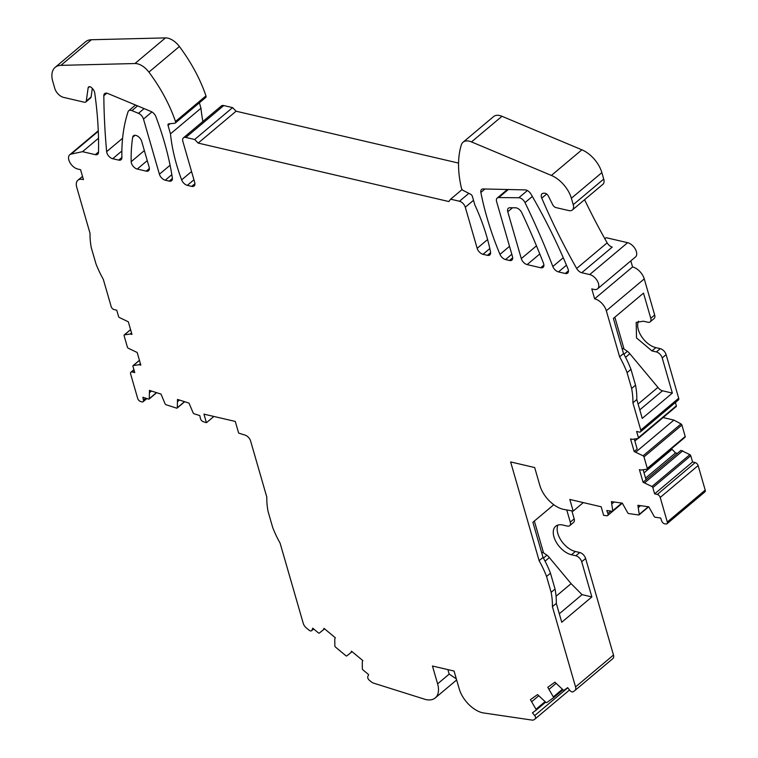 <?xml version="1.0" encoding="UTF-8"?>
<svg xmlns="http://www.w3.org/2000/svg" width="758" height="758" viewBox="0 0 758 758"><rect width="100%" height="100%" fill="white"/><g stroke="black" fill="none" stroke-linecap="round" stroke-linejoin="round"><path stroke-width="1.14" d="M583.29 502.601L573.181 511.1L563.194 509.3A23.782 13.71 -130 0 1 539.819 485.376L534.674 467.544L510.627 461.935L539.128 560.693L543.031 557.414L532.893 522.281L553.785 504.714M571.883 510.92L574.185 518.87A5.941 3.43 -130 0 1 573.598 522.395L569.694 525.673A5.941 3.43 50 0 1 567.297 526.071L562.881 525.048A17.832 10.29 50 0 0 555.69 526.251A17.832 10.29 50 0 0 556.012 541.762A17.832 10.29 50 0 0 571.456 554.752L575.872 555.785A5.941 3.43 50 0 1 581.708 561.763L591.865 596.934L561.744 622.242L556.296 603.377L552.393 606.656L575.559 686.919A5.941 3.43 -130 0 1 574.971 690.443A5.941 3.43 -130 0 1 574.848 690.538L573.152 691.751A2.975 1.715 -130 0 1 569.902 690.424L567.676 687.639L564.16 690.159A1.184 0.682 -130 0 1 563.109 689.894L554.894 682.191L547.769 687.288L553.331 696.886A1.184 0.682 -130 0 1 553.331 697.881A1.184 0.682 -130 0 1 553.312 697.9L546.821 702.533A1.184 0.682 -130 0 1 545.779 702.278L537.564 694.574L530.429 699.662L536.001 709.261A1.184 0.682 -130 0 1 536.001 710.265A1.184 0.682 -130 0 1 535.982 710.284L532.457 712.804L534.674 715.59A2.975 1.715 -130 0 1 535.195 718.868A2.975 1.715 -130 0 1 535.129 718.916L533.992 719.721A5.941 3.43 -130 0 1 532.097 720.1L482.6 712.804A23.782 13.71 -130 0 1 459.225 688.88L454.08 671.057L432.458 666.017L437.603 683.839A23.782 13.71 -130 0 1 435.253 697.928A23.782 13.71 -130 0 1 425.664 699.53L373.533 683.119A5.941 3.43 -130 0 1 371.136 681.745L369.336 680.248A2.975 1.715 -130 0 1 367.791 676.676L368.606 674.592L363.025 669.958A1.184 0.682 -130 0 1 362.371 668.774L362.248 661.961L362.798 660.569L351.485 651.179L350.945 652.562L346.842 655.888A1.184 0.682 -130 0 1 345.809 655.661L335.529 647.114A1.184 0.682 -130 0 1 334.875 645.939L334.752 639.127L335.301 637.734L323.988 628.344L323.448 629.727L319.345 633.044A1.184 0.682 -130 0 1 318.313 632.826L312.732 628.183L311.917 630.268A2.975 1.715 -130 0 1 311.604 630.703A2.975 1.715 -130 0 1 309.018 630.154L306.317 627.918A5.941 3.43 -130 0 1 303.266 623.417L280.1 543.154A83.228 48 -130 0 1 272.662 527.379L268.086 511.536A83.228 48 -130 0 1 266.825 497.191L250.614 441.023A5.941 3.43 -130 0 0 244.777 435.045L238.656 433.093L235.293 421.448L203.959 414.143L206.432 422.708L203.22 421.675A2.975 1.715 -130 0 1 200.444 418.52L199.818 415.621L194.124 413.783A1.184 0.682 -130 0 1 193.119 412.835L189.036 403.123L177.505 399.409L177.296 407.738A1.184 0.682 -130 0 1 177.135 408.069A1.184 0.682 -130 0 1 176.576 408.126L166.097 404.753A1.184 0.682 -130 0 1 165.092 403.806L161.009 394.094L149.478 390.379L149.269 398.708A1.184 0.682 -130 0 1 149.108 399.04A1.184 0.682 -130 0 1 148.549 399.096L142.855 397.258L143.48 400.167A2.975 1.715 -130 0 1 143.129 401.712A2.975 1.715 -130 0 1 141.737 401.863L140.429 401.437A2.975 1.715 -130 0 1 137.7 398.5L130.613 373.95A2.975 1.715 -130 0 1 130.907 372.187A2.975 1.715 -130 0 1 132.11 371.989L134.753 372.604L132.953 366.36A1.184 0.682 -130 0 1 133.067 365.659A1.184 0.682 -130 0 1 133.294 365.564L139.065 364.721L140.827 365.129L137.189 352.498L128.292 348.235A1.184 0.682 -130 0 1 127.41 347.155L124.094 335.661A1.184 0.682 -130 0 1 124.208 334.96A1.184 0.682 -130 0 1 124.426 334.865L130.205 334.022L131.968 334.43L128.32 321.799L119.432 317.536A1.184 0.682 -130 0 1 118.542 316.456L116.741 310.212L114.098 309.596A2.975 1.715 -130 0 1 111.18 306.602L103.306 279.332A83.228 48 -130 0 1 95.868 263.547L91.292 247.705A83.228 48 -130 0 1 90.041 233.369L76.729 187.273A11.891 6.86 -130 0 1 77.913 180.224A11.891 6.86 -130 0 1 83.437 179.627L80.566 169.697L77.638 169.006A8.916 5.145 -130 0 1 68.874 160.042A8.916 5.145 -130 0 1 69.755 154.755A8.916 5.145 -130 0 1 71.167 154.082L82.508 151.676L95.309 154.66A5.941 3.43 -130 0 0 97.706 154.253A5.941 3.43 -130 0 0 98.521 152.292A475.598 274.273 -130 0 0 94.731 92.95A5.941 3.43 -130 0 0 90.42 86.876A3.563 2.056 -130 0 0 88.601 86.99A3.563 2.056 -130 0 0 88.127 87.909L86.279 101.07A3.563 2.056 -130 0 1 85.815 101.989A3.563 2.056 -130 0 1 84.375 102.226L63.549 97.375A8.916 5.145 -130 0 1 57.343 93.111A8.916 5.145 -130 0 1 54.784 88.402L52.785 81.466A23.782 13.71 -130 0 1 55.135 67.386L85.616 41.756A23.782 13.71 50 0 1 91.415 39.738L165.443 37.9L134.952 63.53A15.454 8.916 -130 0 1 148.9 72.124A118.902 68.571 -130 0 1 175.477 121.517A2.378 1.374 -130 0 1 175.278 123.042A2.378 1.374 -130 0 1 174.785 123.241L168.778 123.829A2.378 1.374 -130 0 0 168.285 124.028A2.378 1.374 -130 0 0 168.049 125.44L170.474 133.853A178.348 102.851 -130 0 0 181.645 179.883A5.941 3.43 -130 0 0 187.321 185.35L191.727 186.383A5.941 3.43 -130 0 0 194.124 185.975A5.941 3.43 -130 0 0 194.711 182.46L182.849 141.358A5.941 3.43 -130 0 1 183.436 137.833A5.941 3.43 -130 0 1 185.833 137.435L194.664 139.491L198.17 143.082L448.84 201.543L450.631 199.183L459.462 201.249A5.941 3.43 -130 0 1 465.298 207.228L477.161 248.321A5.941 3.43 -130 0 0 483.007 254.3L487.422 255.332A5.941 3.43 -130 0 0 489.82 254.934A5.941 3.43 -130 0 0 490.53 251.912A178.348 102.851 -130 0 0 474.821 204.831L472.386 196.407A2.378 1.374 -130 0 0 470.557 194.209L463.318 190.523A2.378 1.374 -130 0 1 461.461 188.202A118.902 68.571 -130 0 1 461.309 144.977A15.454 8.916 -130 0 1 463.062 142.229A15.454 8.916 -130 0 1 471.485 141.917L551.388 175.439A23.782 13.71 -130 0 1 571.38 198.245L573.237 204.688A8.916 5.145 -130 0 1 572.356 209.966A8.916 5.145 -130 0 1 568.765 210.572L555.917 207.578A3.563 2.056 -130 0 1 552.724 204.774L548.385 196.085A3.563 2.056 -130 0 0 544.632 193.224L543.514 193.252A5.941 3.43 -130 0 0 542.046 193.754A5.941 3.43 -130 0 0 541.771 198.132A475.598 274.273 -130 0 0 576.658 268.465A5.941 3.43 -130 0 0 581.756 272.719L589.705 274.567A8.916 5.145 -130 0 1 598.469 283.539A8.916 5.145 -130 0 1 597.588 288.817A8.916 5.145 -130 0 1 593.988 289.423L591.78 288.912L594.642 298.813A11.891 6.86 -130 0 1 606.324 310.771L619.627 356.847A83.228 48 -130 0 1 627.065 372.623L631.632 388.475A83.228 48 -130 0 1 632.892 402.811L640.775 430.108A2.975 1.715 -130 0 1 640.482 431.861A2.975 1.715 -130 0 1 639.278 432.069L636.635 431.444L638.435 437.688A1.184 0.682 -130 0 1 638.312 438.389A1.184 0.682 -130 0 1 638.094 438.484L632.324 439.337L630.552 438.92L634.2 451.55L637.175 449.049L634.285 439.043M558.002 525.038A17.832 10.29 -130 0 0 561.043 540.35A17.832 10.29 -130 0 0 575.36 551.473L579.775 552.506A5.941 3.43 -130 0 1 585.612 558.485L613.487 655.045L575.559 686.919M575.085 690.339L612.777 658.664A5.941 3.43 -130 0 0 612.9 658.569A5.941 3.43 -130 0 0 613.487 655.045M604.865 238.779L606.163 237.69L627.624 242.693L589.705 274.567M597.588 288.817L635.507 256.943A8.916 5.145 -130 0 0 636.388 251.665A8.916 5.145 -130 0 0 627.624 242.693M627.065 372.623L630.969 369.345A83.228 48 -130 0 0 623.531 353.569L613.393 318.436L643.504 293.119L650.771 318.303A5.941 3.43 50 0 1 650.184 321.828L654.088 318.549A5.941 3.43 -130 0 0 654.675 315.025L644.253 278.897A11.891 6.86 -130 0 0 632.57 266.939L630.817 260.885M638.501 321.193A17.832 10.29 -130 0 0 641.543 336.505A17.832 10.29 -130 0 0 655.86 347.628L660.275 348.661A5.941 3.43 -130 0 1 666.111 354.64L678.694 398.225L640.775 430.108M640.482 431.861L678.401 399.987A2.975 1.715 -130 0 0 678.694 398.225M675.406 402.507L676.354 405.814L638.435 437.688M676.013 406.61A1.184 0.682 -130 0 0 676.24 406.515A1.184 0.682 -130 0 0 676.354 405.814M684.881 437.309A1.184 0.682 -130 0 0 685.099 437.214A1.184 0.682 -130 0 0 685.213 436.513L681.897 425.03A1.184 0.682 -130 0 0 681.016 423.94L673.89 420.084L663.089 417.563M671.778 448.414L672.043 449.323L644.044 472.85M677.434 453.36L675.549 452.914L672.043 449.323M573.181 511.1L569.817 499.456L601.151 506.77L603.624 515.336L606.656 515.753A2.975 1.715 -130 0 0 607.67 515.516A2.975 1.715 -130 0 0 607.888 513.536L606.807 510.522L612.189 511.271A1.184 0.682 -130 0 0 612.587 511.176A1.184 0.682 -130 0 0 612.748 510.693L611.412 501.625L622.309 503.141L627.7 512.768A1.184 0.682 -130 0 0 628.761 513.573L638.672 514.957A1.184 0.682 -130 0 0 639.079 514.862A1.184 0.682 -130 0 0 639.24 514.369L637.895 505.302L648.791 506.818L654.192 516.454A1.184 0.682 -130 0 0 655.253 517.259L660.635 518.008L661.715 521.021A2.975 1.715 -130 0 0 664.757 523.825L665.998 523.996A2.975 1.715 -130 0 0 667.002 523.759L704.921 491.885A2.975 1.715 -130 0 0 705.215 490.123L698.127 465.573A2.975 1.715 -130 0 0 695.209 462.579L692.566 461.963L690.765 455.729A1.184 0.682 -130 0 0 689.884 454.639L680.987 450.375L643.059 482.249L639.42 469.619L641.183 470.036L646.953 469.183A1.184 0.682 -130 0 0 647.171 469.088A1.184 0.682 -130 0 0 647.294 468.387L643.978 456.903A1.184 0.682 -130 0 0 643.097 455.814L634.2 451.55M667.002 523.759A2.975 1.715 -130 0 0 667.296 522.006L660.209 497.447A2.975 1.715 -130 0 0 657.29 494.453L654.637 493.837L652.837 487.602A1.184 0.682 -130 0 0 651.956 486.513L643.059 482.249M91.415 39.738L60.934 65.359L134.952 63.53M60.934 65.359A23.782 13.71 -130 0 0 55.135 67.386M552.393 606.656A83.228 48 -130 0 0 551.142 592.32L546.565 576.468A83.228 48 -130 0 0 539.128 560.693M521.296 258.611A5.941 3.43 -130 0 0 527.142 264.599L540.691 267.754A5.941 3.43 -130 0 0 543.088 267.356A5.941 3.43 -130 0 0 543.467 263.216A582.608 335.984 -130 0 0 533.386 238.543A582.608 335.984 -130 0 0 521.798 212.752A5.941 3.43 -130 0 0 515.544 207.796L509.926 207.739A5.941 3.43 -130 0 0 508.362 208.251A5.941 3.43 -130 0 0 507.775 211.776L521.296 258.611L536.475 245.857M480.866 192.447A279.749 161.331 -130 0 0 499.967 254.366A5.941 3.43 -130 0 0 505.539 259.558L509.49 260.477A5.941 3.43 -130 0 0 511.887 260.079A5.941 3.43 -130 0 0 512.474 256.555L496.604 201.59A5.941 3.43 -130 0 1 497.191 198.075A5.941 3.43 -130 0 1 498.755 197.563L518.813 197.753A5.941 3.43 -130 0 1 525.01 202.613A594.499 342.843 -130 0 1 541.591 238.874A594.499 342.843 -130 0 1 552.828 266.513A5.941 3.43 -130 0 0 558.475 271.904L565.26 273.486A5.941 3.43 -130 0 0 567.647 273.079A5.941 3.43 -130 0 0 567.969 268.796A426.129 245.744 -130 0 0 531.026 194.171A5.941 3.43 -130 0 0 525.171 189.898L483.178 188.95A5.941 3.43 -130 0 0 481.576 189.453A5.941 3.43 -130 0 0 480.866 192.447L484.978 188.988M146.171 171.137A5.941 3.43 -130 0 0 148.568 170.739A5.941 3.43 -130 0 0 149.155 167.215L141.689 141.367A5.941 3.43 -130 0 0 137.947 136.345A5.941 3.43 -130 0 0 133.455 135.786A5.941 3.43 -130 0 0 132.678 137.274A225.912 130.281 -130 0 0 131.589 146.73A225.912 130.281 -130 0 0 131.172 161.681A5.941 3.43 -130 0 0 137.236 169.053L146.171 171.137L149.373 168.447M169.205 181.124A5.941 3.43 -130 0 0 171.602 180.726A5.941 3.43 -130 0 0 172.36 177.959A279.749 161.331 -130 0 0 155.892 116.666A5.941 3.43 -130 0 0 151.06 111.502L107.873 93.499A5.941 3.43 -130 0 0 104.642 93.622A5.941 3.43 -130 0 0 103.827 95.707A899.016 518.453 -130 0 0 106.641 151.657A5.941 3.43 -130 0 0 112.696 158.716L118.703 160.109A5.941 3.43 -130 0 0 121.1 159.711A5.941 3.43 -130 0 0 121.905 157.56A237.804 137.132 -130 0 1 122.341 141.102A237.804 137.132 -130 0 1 128.064 111.758A5.941 3.43 -130 0 1 128.718 110.753A5.941 3.43 -130 0 1 131.949 110.621L138.468 113.34A5.941 3.43 -130 0 1 143.48 119.053L159.407 174.226A5.941 3.43 -130 0 0 165.253 180.205L169.205 181.124L172.407 178.433M566.813 510.143L570.281 522.148A5.941 3.43 50 0 1 569.694 525.673M555.946 683.508L549.247 689.145M538.616 695.891L531.917 701.52M456.335 678.874L449.191 674.099L447.893 669.617M352.044 651.643L350.945 652.562M324.547 628.808L323.448 629.727M213.87 416.455L206.432 422.708M179.475 400.044L177.922 401.352M151.448 391.014L149.894 392.312M140.391 363.603L139.065 364.721M131.532 332.904L130.205 334.022M98.502 138.231L82.508 151.676M170.474 133.853L200.965 108.233A178.348 102.851 50 0 0 202.888 121.488M632.57 266.939L594.642 298.813M623.531 353.569L619.627 356.847M650.184 321.828A5.941 3.43 50 0 1 647.787 322.226L643.381 321.202L636.189 322.406L636.512 337.916L651.956 350.907L656.362 351.939A5.941 3.43 50 0 1 662.208 357.918L672.355 393.089L642.244 418.397L636.796 399.532L632.892 402.811M637.857 438.522L634.863 441.042M673.89 420.084L635.962 451.957M675.549 452.914L645.56 478.109M682.75 450.783L644.831 482.656M692.566 461.963L654.637 493.837M640.567 505.671L638.624 507.31M614.084 501.995L612.132 503.634M646.034 479.748L643.144 469.742M636.796 399.532A83.228 48 -130 0 0 635.536 385.187L631.632 388.475M630.969 369.345L635.536 385.187M584.579 199.695A475.598 274.273 -130 0 0 607.149 242.844A5.941 3.43 -130 0 0 612.246 247.089L581.756 272.719M572.356 209.966L602.847 184.346A8.916 5.145 -130 0 0 603.728 179.059L573.237 204.688M463.062 142.229L493.553 116.609A15.454 8.916 -130 0 1 501.976 116.287L581.879 149.809A23.782 13.71 -130 0 1 601.871 172.625L603.728 179.059M462.134 189.519L450.631 199.183M183.436 137.833L221.364 105.959A5.941 3.43 -130 0 1 223.762 105.561L232.583 107.617L236.089 111.208L458.562 163.084M236.089 111.208L198.17 143.082M232.583 107.617L194.664 139.491M199.392 102.775L200.965 108.233M175.278 123.042L205.769 97.422A2.378 1.374 -130 0 0 205.958 95.887A118.902 68.571 -130 0 0 179.39 46.503A15.454 8.916 -130 0 0 165.443 37.9M85.815 101.989L90.647 97.924A3.563 2.056 -130 0 0 91.112 97.015L92.324 88.411M556.296 603.377A83.228 48 -130 0 0 555.045 589.032L551.142 592.32M546.565 576.468L550.469 573.19L555.045 589.032M550.469 573.19A83.228 48 -130 0 0 543.031 557.414M543.41 558.096L546.897 555.169L543.533 552.866L534.352 521.049M546.897 555.169A5.941 3.43 50 0 1 549.332 557.585L545.059 561.176M556.059 596.271L571.096 583.641L549.332 557.585M571.096 583.641L582.068 594.642L591.865 596.934M559.3 613.781L582.068 594.642M623.91 354.251L627.397 351.324L624.033 349.021L614.852 317.204M627.397 351.324A5.941 3.43 50 0 1 629.832 353.74L625.558 357.331M672.355 393.089L662.492 390.787A5.941 3.43 50 0 1 657.935 387.385L629.832 353.74M543.533 552.866L541.496 552.089M638.103 404.052L657.935 387.385M624.033 349.021L621.996 348.244M570.281 522.148L574.185 518.87M571.456 554.752L575.36 551.473M575.872 555.785L579.775 552.506M581.708 561.763L585.612 558.485M562.389 689.268L553.331 696.886M562.976 689.78L553.359 697.862L562.976 689.78M545.059 701.652L536.001 709.261M536.001 710.265L545.646 702.164L536.029 710.246M567.78 687.771L534.674 715.59M535.195 718.868L569.552 689.988L535.252 718.811M449.191 674.099L437.603 683.839M313.566 628.875L311.917 630.268M184.516 401.674L177.296 407.738M156.48 392.635L149.269 398.708M145.801 398.215L143.48 400.167M134.09 370.311L132.11 371.989M139.463 360.382L133.294 365.564M130.594 329.683L124.426 334.865M98.284 131.286L71.167 154.082M147.251 160.63L137.236 169.053M165.253 180.205L171.829 174.672M159.407 174.226L170.086 165.244M181.645 179.883L191.566 171.545M193.944 179.779L187.321 185.35M191.727 186.383L194.929 183.692M487.593 239.556L477.161 248.321M489.82 248.577L483.007 254.3M490.625 252.641L487.422 255.332M499.967 254.366L509.518 246.331M505.539 259.558L511.811 254.281M509.49 260.477L512.692 257.786M527.142 264.599L539.8 253.958M543.893 265.063L540.691 267.754M558.475 271.904L566.463 265.186M552.828 266.513L563.27 257.739M568.462 270.796L565.26 273.486M644.253 278.897L606.324 310.771M650.771 318.303L654.675 315.025M651.956 350.907L655.86 347.628M656.362 351.939L660.275 348.661M662.208 357.918L666.111 354.64M681.016 423.94L643.097 455.814M681.897 425.03L643.978 456.903M685.213 436.513L647.294 468.387M689.884 454.639L651.956 486.513M690.765 455.729L652.837 487.602M695.209 462.579L657.29 494.453M698.127 465.573L660.209 497.447M705.215 490.123L667.296 522.006M648.308 506.751L639.24 514.369M621.816 503.066L612.748 510.693M610.815 511.082L607.888 513.536M607.149 242.844L576.658 268.465M546.66 194.02L541.771 198.132M601.871 172.625L571.38 198.245M581.879 149.809L551.388 175.439M501.976 116.287L471.485 141.917M473.513 200.32L465.298 207.228M468.861 193.347L459.462 201.249M223.762 105.561L185.833 137.435M170.114 123.696L168.049 125.44M205.958 95.887L175.477 121.517M179.39 46.503L148.9 72.124M91.112 97.015L86.279 101.07M89.577 86.687L88.127 87.909M98.521 151.951L95.309 154.66M512.541 207.768L507.775 211.776M532.343 196.455L525.01 202.613M527.379 190.552L518.813 197.753M508.334 189.519L498.755 197.563M144.352 150.596L131.172 161.681M135.047 135.275L132.678 137.274M151.941 111.947L143.48 119.053M144.105 108.602L138.468 113.34M137.586 105.883L131.949 110.621M121.905 157.418L118.703 160.109M121.877 150.994L112.696 158.716M122.588 138.259L106.641 151.657M106.831 93.187L103.827 95.707M662.492 390.787L639.78 409.87M612.9 658.569L574.971 690.443M456.648 679.945L435.253 697.928M313.67 628.969L311.604 630.703M184.687 401.721L177.135 408.069M156.66 392.691L149.108 399.04M146.881 398.556L143.129 401.712M133.91 369.667L130.907 372.187M139.434 360.306L133.067 365.659M130.575 329.607L124.208 334.96M82.489 176.377L77.913 180.224M98.265 130.793L69.755 154.755M676.24 406.515L638.312 438.389M685.099 437.214L647.171 469.088M648.668 506.799L639.079 514.862M622.176 503.123L612.587 511.176M622.327 503.198L607.67 515.516M507.405 189.491L497.191 198.075M135.53 105.03L128.718 110.753"/></g></svg>
